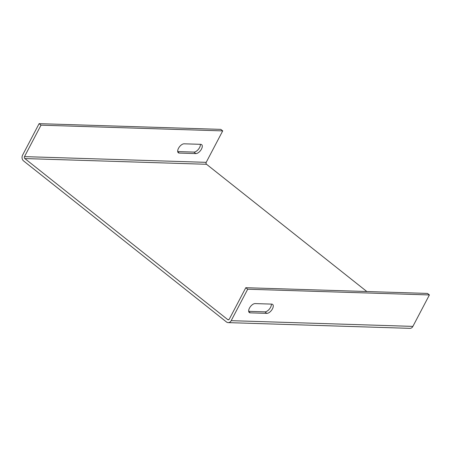 <?xml version="1.0" encoding="UTF-8"?>
<svg xmlns="http://www.w3.org/2000/svg" width="452" height="452" viewBox="0 0 452 452"><rect width="100%" height="100%" fill="white"/><g stroke="black" fill="none" stroke-linecap="round" stroke-linejoin="round"><path stroke-width="0.68" d="M228.198 322.621L409.902 328.344A4.221 3.407 -88.2 0 0 412.891 326.389L231.187 320.666A4.221 3.407 91.8 0 1 228.198 322.621A4.221 3.407 91.8 0 1 226.463 321.965L23.583 160.929A4.221 3.407 91.8 0 1 22.6 155.109L39.109 123.656L220.813 129.379L222.717 130.888L206.202 162.341A1.407 1.136 -88.2 0 0 206.53 164.279L366.838 291.523M231.187 320.666L247.696 289.218L245.798 287.709L427.502 293.433L429.4 294.941L412.891 326.389M245.798 287.709L229.283 319.157A1.407 1.136 91.8 0 1 227.712 319.592L24.826 158.556A1.407 1.136 91.8 0 1 24.498 156.618L41.013 125.164L39.109 123.656M429.4 294.941L247.696 289.218M250.267 312.846A5.486 2.774 -51.6 0 1 249.284 312.513A5.486 2.774 -51.6 0 1 249.95 307.287A5.486 2.774 -51.6 0 1 255.126 303.586L271.663 304.106A5.486 2.774 -51.6 0 1 272.646 304.439A5.486 2.774 -51.6 0 1 271.98 309.665A5.486 2.774 -51.6 0 1 266.804 313.366L250.267 312.846L248.741 311.631M271.347 304.094A5.486 2.774 -51.6 0 1 269.352 309.14A5.486 2.774 -51.6 0 1 264.906 311.857L248.685 311.343M41.013 125.164L222.717 130.888M195.823 153.59A5.486 2.774 128.4 0 0 200.999 149.883A5.486 2.774 128.4 0 0 201.665 144.663A5.486 2.774 128.4 0 0 200.682 144.329L184.145 143.809A5.486 2.774 128.4 0 0 178.969 147.51A5.486 2.774 128.4 0 0 178.303 152.736A5.486 2.774 128.4 0 0 179.286 153.07L195.823 153.59L193.925 152.081A5.486 2.774 128.4 0 0 198.371 149.358A5.486 2.774 128.4 0 0 200.366 144.318M177.704 151.567L193.925 152.081M228.881 319.626L227.712 319.592M24.826 158.556L206.53 164.279M206.202 162.341L24.498 156.618M264.906 311.857L266.804 313.366M179.286 153.07L177.76 151.855"/></g></svg>

